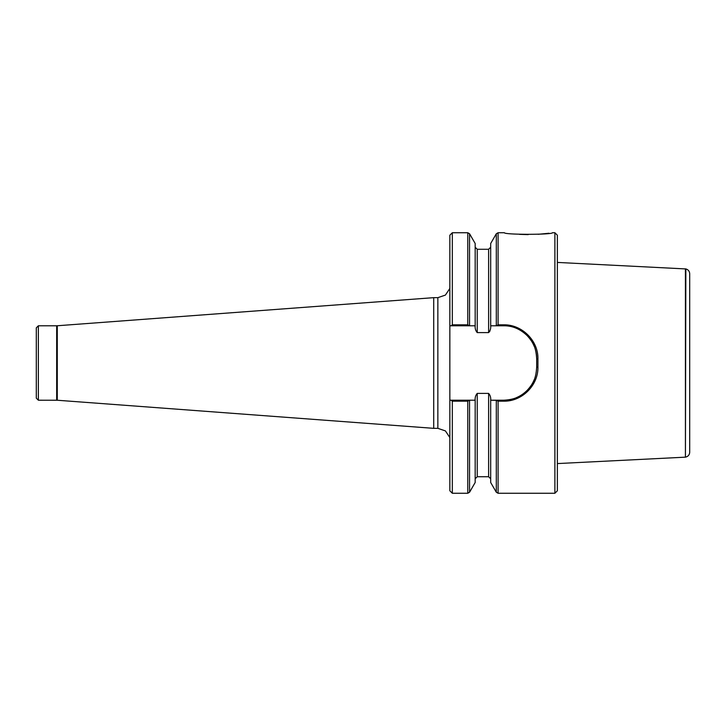 <?xml version="1.0" encoding="UTF-8"?>
<svg xmlns="http://www.w3.org/2000/svg" width="726" height="726" viewBox="0 0 726 726"><rect width="100%" height="100%" fill="white"/><g stroke="black" fill="none" stroke-linecap="round" stroke-linejoin="round"><path stroke-width="1.09" d="M38.369 400.217L36.3 398.147L36.3 327.853L38.369 325.783L38.369 400.217L57.281 400.244L433.712 428.34L433.712 297.66L437.851 297.66L437.851 428.34L433.712 428.34M469.559 400.344L469.559 492.237L475.176 482.509L475.176 400.217L469.64 400.217L467.771 401.169L452.325 401.169L452.325 493.263L449.848 490.785L449.848 400.217L475.176 400.217C474.94 397.512 475.63 395.234 477.245 393.392L488.616 393.392C490.232 395.234 490.921 397.512 490.685 400.217L503.608 400.217A33.087 33.087 0 0 0 513.246 398.783M452.325 324.831L452.325 232.737L449.848 235.215L449.848 325.783L451.136 325.783L452.325 324.831L467.771 324.831L469.64 325.783L449.848 325.783L449.848 400.217L451.136 400.217L452.325 401.169M496.303 400.344L490.685 400.217L490.685 482.509L496.303 492.237L496.303 400.344L498.09 401.169L503.608 401.169C521.785 401.65 538.32 385.488 537.93 367.175L537.93 358.825C538.311 340.503 521.794 324.368 503.608 324.831L498.09 324.831L498.09 232.737L504.407 232.737C504.007 234.816 552.767 234.816 552.432 232.737L554.882 232.737L554.882 493.263L498.09 493.263L498.09 401.169M519.399 234.353L528.229 234.625M538.166 234.307L548.947 233.246M503.608 401.169L503.608 400.217C512.919 399.69 519.48 397.748 527.13 390.397C534.726 382.094 535.997 376.476 536.686 367.138L536.686 358.862C536.042 349.569 534.681 343.852 527.13 335.603C520.125 328.923 512.284 325.647 503.608 325.783L490.685 325.783C490.921 328.488 490.232 330.766 488.616 332.608L477.245 332.608C475.63 330.766 474.94 328.488 475.176 325.783L469.64 325.783L475.176 325.783L475.176 243.491L469.559 233.763L469.559 325.656M489.605 331.673L489.896 330.992M496.303 325.656L496.303 233.763L490.685 243.491L490.685 325.783L496.212 325.783L498.09 324.831M554.882 493.263L557.368 490.785L557.368 235.215L554.882 232.737M537.93 367.175L536.686 367.138L536.686 358.862A33.087 33.087 0 0 0 535.316 349.415M534.209 346.302A33.087 33.087 0 0 0 518.745 329.45M516.413 397.639A33.087 33.087 0 0 0 534.209 379.707M437.851 428.34L445.419 430.917L449.848 437.569M689.7 273.775L689.7 452.225L689.7 273.775C689.537 271.261 688.248 269.655 685.843 268.938L557.368 262.422M685.843 268.938L685.426 457.162L685.426 268.838M685.426 457.162L557.368 463.578M452.325 493.263L467.771 493.263L467.771 401.169M467.771 324.831L467.771 232.737L469.559 233.763M477.245 332.608L477.245 249.272L475.176 247.212M475.176 478.788L477.245 476.728L477.245 393.392M488.616 332.608L488.616 249.272L490.685 247.212M477.245 476.728L488.616 476.728L488.616 393.392M536.686 358.862L537.93 358.825M503.608 325.783L503.608 324.831M56.673 400.217L56.673 325.783L57.281 325.756L57.281 400.244M469.559 492.237L467.771 493.263M498.09 493.263L496.303 492.237M452.325 232.737L467.771 232.737M477.245 249.272L488.616 249.272M488.616 476.728L490.685 478.788M496.303 233.763L498.09 232.737M437.851 297.66L445.419 295.083L449.848 288.431M57.281 325.756L433.712 297.66M56.673 325.783L38.369 325.783M685.843 457.062C688.248 456.345 689.537 454.739 689.7 452.225"/></g></svg>

